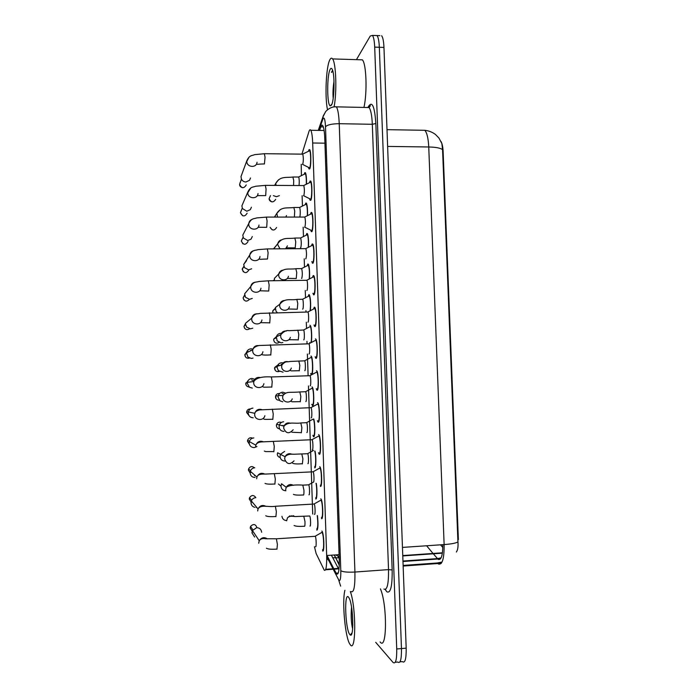 <?xml version="1.0" encoding="UTF-8"?>
<svg xmlns="http://www.w3.org/2000/svg" width="698" height="698" viewBox="0 0 698 698"><rect width="100%" height="100%" fill="white"/><g stroke="black" fill="none" stroke-linecap="round" stroke-linejoin="round"><path stroke-width="1.05" d="M304.319 174.029L304.79 172.676L305.436 172.711C306.239 174.561 306.596 178.322 306.501 183.984M305.305 204.418L305.811 203.048L306.422 203.144C307.312 205.291 307.67 209.391 307.504 215.455M306.291 234.886L306.823 233.49L307.417 233.647C308.385 236.142 308.743 240.601 308.49 247.005M307.277 265.423L307.853 264.01L308.403 264.219C309.476 267.142 309.825 271.958 309.458 278.659M308.263 296.048L308.874 294.6L309.389 294.853C310.584 298.325 310.915 303.508 310.401 310.409M309.764 343.093L309.633 342.622M311.16 374.625L310.706 373.447M311.971 386.858L312.364 387.181C314.065 389.44 314.283 406.489 312.608 405.817L311.788 404.343M313.751 419.036C315.234 423.407 315.138 437.698 313.646 436.774L312.87 435.316M315.051 451.196C316.334 456.745 316.054 468.916 314.685 467.808L315.182 467.468M316.273 483.4C317.398 489.577 317.014 500.196 315.723 498.922L316.273 498.608M317.468 515.674C318.332 524.46 318.105 529.276 316.77 530.114L317.363 529.826M308.542 151.091L309.022 149.704L309.755 149.695C311.247 151.606 311.168 167.188 309.668 168.925L308.97 168.89L308.472 167.389M309.572 182.44L310.078 181.035L310.776 181.105C312.311 183.077 312.259 198.86 310.732 200.3L310.06 200.186L309.554 198.694M310.593 213.876L311.142 212.436L311.797 212.576C313.376 214.618 313.358 230.61 311.788 231.753L310.645 230.087M311.613 245.391L312.198 243.925L312.826 244.126C314.44 246.237 314.458 262.465 312.852 263.286L311.753 261.637M312.634 276.984L313.262 275.492L313.856 275.745C315.513 277.926 315.566 294.399 313.917 294.905L312.87 293.282M313.655 308.673L314.336 307.146L314.877 307.443C316.578 309.685 316.674 326.437 314.99 326.612L313.987 325.006M315.4 338.879L315.906 339.211C317.651 341.514 317.782 358.563 316.063 358.397L315.112 356.818M316.473 370.699L316.936 371.039C318.724 373.421 318.899 390.784 317.136 390.269L316.238 388.716M317.555 402.598L317.965 402.955C319.797 405.398 320.016 423.101 318.218 422.22L317.363 420.693M318.628 434.584L318.995 434.933C320.871 437.454 321.141 455.515 319.291 454.258L318.489 452.749M319.71 466.657L320.033 466.988C321.944 469.58 322.275 488.033 320.382 486.375L320.949 486.009M320.801 498.808L321.063 499.114C323.026 501.775 323.41 520.638 321.464 518.579L322.092 518.248M321.883 531.047L322.101 531.318C324.099 534.04 324.544 553.348 322.555 550.87L323.226 550.574M314.458 546.735L316.124 553.54L324.3 570.257C326.053 571.139 326.839 566.226 326.664 555.512L312.687 143.003C312.416 136.389 311.788 132.14 310.793 130.264C310.174 129.322 309.58 129.706 308.996 131.433L301.92 154.136M456.335 552.022C457.757 550.199 458.298 546.822 457.967 541.901L457.836 539.615L458.377 539.58L443.143 151.876C442.916 147.086 442.209 143.631 441.023 141.519M334.185 554.997L339.28 564.534M301.196 164.318L301.423 175.477M302.103 195.728L302.435 205.875M303.15 227.225L303.456 236.343M304.206 258.81L304.476 266.889M305.262 290.473L305.497 297.514M305.933 310.627L305.977 311.893M306.317 322.214L306.527 328.461M306.963 341.366L307.041 343.695M307.382 354.043L308.106 375.576M308.446 385.95L312.721 514.077M310.933 356.032L311.369 356.338C312.756 358.144 313.262 371.493 312.058 374.285M309.903 325.277L310.383 325.565C311.561 327.144 312.154 337.989 311.291 342.264M457.836 539.615L442.567 149.669L441.869 143.605L438.963 138.064L435.456 134.452C432.298 132.114 428.747 130.735 424.803 130.299L421.941 130.256M379.887 35.668L377.051 35.563C378.299 37.256 379.058 41.165 379.337 47.272L401.463 648.564C401.586 659.47 400.338 663.964 397.72 662.027C400.338 663.964 401.586 659.47 401.463 648.564L379.337 47.272C379.058 41.165 378.299 37.256 377.051 35.563L375.323 35.502M440.499 544.824L442.82 547.468M381.64 35.729C382.914 37.422 383.691 41.322 383.961 47.429L406.184 648.145C406.306 659.043 405.032 663.528 402.362 661.608L399.98 661.826M334.229 569.542L336.645 574.009C338.539 574.934 339.403 570.039 339.237 559.307L324.762 138.344C324.483 131.748 323.82 127.516 322.755 125.649C322.092 124.689 321.438 125.09 320.81 126.853L319.553 130.413M356.434 59.662L370.237 36.052L372.444 35.397C373.674 37.099 374.425 40.999 374.695 47.115L396.726 648.983C396.857 659.907 395.635 664.391 393.061 662.454L375.707 642.317M327.039 555.486L333.81 568.722M338.949 569.559L338.574 568.835M338.338 568.399L331.402 555.189M322.511 549.701C324.265 551.874 323.872 534.86 322.11 532.452L321.255 532.749M315.531 546.665C316.534 547.939 316.299 537.748 315.287 536.291L314.85 536.317M254.639 537.024L251.943 532.871L252.44 530.55L256.646 527.688C259.586 527.801 261.253 529.328 261.637 532.26M252.789 532.024L252.859 531.187M316.735 528.988C317.956 528.011 318.131 523.535 317.241 515.569M309.973 526.022C310.907 527.121 310.689 517.34 309.746 516.005L309.345 516.031M291.494 515.717L291.45 516.302M286.416 520.586C283.859 520.289 282.367 518.867 281.94 516.293M321.429 517.419C323.139 519.216 322.799 502.586 321.071 500.239L320.208 500.536M314.449 514.339C315.435 515.394 315.226 505.431 314.231 504.017L313.795 504.043M254.7 507.324C252.467 506.678 251.236 505.186 251.018 502.839L251.332 500.928C252.179 498.983 253.636 497.91 255.712 497.691M256.716 507.341L256.018 507.429M251.865 502.159L251.891 501.592M320.338 485.215C322.014 486.654 321.717 470.391 320.033 468.105L319.169 468.402M313.367 482.1C314.327 482.937 314.152 473.2 313.175 471.822L312.739 471.839M255.084 477.484C252.144 477.345 250.477 475.809 250.093 472.869L250.312 471.263C251.088 469.161 252.58 468 254.779 467.765M259.761 474.474L259.29 474.649M255.241 475.565L254.526 475.678M250.94 472.372L250.966 471.839M319.256 453.098C320.888 454.197 320.644 438.274 318.995 436.049L318.131 436.337M312.294 449.948C313.228 450.576 313.079 441.049 312.128 439.705L311.692 439.723M256.951 446.563L254.159 447.61C251.219 447.453 249.552 445.909 249.169 442.986L249.326 441.598C250.041 439.382 251.55 438.161 253.854 437.916M318.044 421.007L318.175 421.06C319.771 421.828 319.571 406.227 317.956 404.063L317.093 404.351M311.221 417.875C312.137 418.311 312.006 408.967 311.081 407.667L310.654 407.684M253.226 417.805C250.294 417.631 248.636 416.087 248.252 413.164L248.366 411.951C249.038 409.656 250.556 408.382 252.929 408.138M315.688 497.796C316.909 499.009 317.154 488.399 316.019 483.286M308.935 494.795C309.851 495.693 309.65 486.131 308.734 484.822L308.333 484.848M285.91 490.773C282.995 490.642 281.346 489.115 280.962 486.201L281.495 483.81M314.641 466.683C315.993 467.765 316.054 455.052 314.719 451.048M307.897 463.655C308.786 464.353 308.621 454.991 307.722 453.717L307.321 453.735M284.95 461.046C282.036 460.898 280.395 459.363 280.011 456.457L280.421 454.328L284.636 451.405M313.533 435.622L313.603 435.657C315.121 436.538 314.885 421.217 313.35 419.166L312.573 419.428M306.867 432.586C307.739 433.092 307.591 423.922 306.71 422.683L306.317 422.7M283.99 431.39C281.085 431.224 279.444 429.689 279.06 426.775L279.366 424.916C280.186 422.997 281.626 421.95 283.676 421.767M350.361 591.607C356.338 607.993 356.076 654.192 350.143 644.533L350.082 644.455C345.266 638.6 341.828 601.493 344.925 590.264M380.427 588.885C387.381 604.581 387.032 651.574 380.105 641.933M351.539 607.155C350.815 615.409 351.164 622.625 352.595 628.802M349.794 634.526C345.292 629.5 343.983 591.433 348.494 597.095L349.279 598.361C353.24 605.873 354.13 638.277 350.274 634.979L349.794 634.526M352.211 612.181L352.813 625.295M327.397 109.307C324.753 96.35 326.149 66.415 329.84 59.784C330.756 57.995 331.672 57.707 332.571 58.92C336.061 62.794 336.994 92.057 334.098 106.873M359.88 59.766L362.384 59.845C366.389 63.701 367.357 92.694 363.955 107.44M333.993 81.273C333.016 87.616 332.745 93.314 333.199 98.374M331.419 105.171L330.198 105.869C326.908 104.909 326.865 74.861 330.171 69.329C330.913 67.942 331.637 68.02 332.327 69.573C335.023 74.948 334.316 101.219 331.419 105.171M332.588 70.297L331.428 72.356L332.894 71.388M332.658 70.524L331.428 72.356M316.875 389.013L317.101 389.118C318.654 389.554 318.497 374.25 316.918 372.156L316.063 372.427M310.156 385.898C311.046 386.134 310.942 376.972 310.034 375.707L309.607 375.716M252.31 388.079L249.5 387.294L247.328 383.42L247.415 382.338C248.052 379.982 249.579 378.682 252.004 378.438L255.102 379.433M251.55 379.852L254.063 380.811M315.714 357.106L316.019 357.245C317.538 357.376 317.424 342.352 315.889 340.319L315.042 340.589M309.031 353.999L309.083 353.991C309.956 354.043 309.877 345.048 308.987 343.817L308.568 343.835M253.034 358.083L251.385 358.423L247.921 357.097L246.481 352.778C247.083 350.37 248.61 349.044 251.088 348.808L252.999 349.14M250.634 350.379L251.393 350.44M314.554 325.277L314.946 325.469C316.43 325.294 316.351 310.531 314.85 308.551L314.013 308.813M307.914 322.179L308.019 322.179C308.874 322.048 308.813 313.21 307.949 312.015L307.539 312.023M252.746 328.2L250.469 328.837L246.647 327.118L245.504 324.142L245.556 323.27L251.769 318.096C252.51 315.164 254.395 313.742 257.422 313.821M312.407 404.631L312.564 404.7C314.048 405.276 313.856 390.252 312.355 388.254L311.578 388.507M305.837 401.603C306.684 401.926 306.562 392.922 305.698 391.718L305.314 391.735M282.786 401.804L279.968 400.827L278.109 397.179L278.345 395.513C279.121 393.498 280.579 392.389 282.725 392.206L285.709 393.14M282.105 393.541L284.06 394.073M311.291 373.718L311.535 373.823C312.974 374.111 312.826 359.348 311.36 357.411L310.584 357.664M304.808 370.699C305.637 370.839 305.541 362 304.694 360.831L304.311 360.849M283.048 372.156L278.38 370.699L277.158 367.645L277.342 366.153C278.083 364.051 279.558 362.908 281.765 362.716L283.597 363.021M281.154 364.208L282.254 364.347M310.88 342.491C311.962 340.074 311.578 328.226 310.366 326.638L309.598 326.882M303.709 339.865L303.787 339.865C304.598 339.839 304.511 331.157 303.691 330.023L303.316 330.032M282.838 342.482L281.128 342.849L277.123 340.851L276.364 336.829C277.071 334.665 278.554 333.487 280.814 333.295L281.591 333.339M313.393 293.535L313.882 293.762C315.33 293.3 315.278 278.781 313.821 276.862L313.001 277.115M306.797 290.447L306.963 290.447C307.792 290.141 307.748 281.442 306.911 280.291L306.501 280.291M252.266 298.421L249.552 299.329L245.504 297.296L244.632 293.814L247.834 289.993M312.285 261.951L312.817 262.151C314.231 261.401 314.213 247.101 312.791 245.242L311.98 245.487M305.689 258.792L305.899 258.792C306.71 255.73 306.692 252.344 305.872 248.636L305.471 248.636M251.673 268.747L248.636 269.89L244.44 267.604L243.715 264.42L246.542 260.703M311.195 230.462L311.753 230.61C313.132 229.598 313.149 215.499 311.762 213.701L310.968 213.937M304.581 227.225L304.843 227.225C305.637 224.058 305.637 220.673 304.834 217.061L304.45 217.061M252.318 236.526L251.01 239.17L247.72 240.522L243.41 238.027L242.799 235.086L244.3 232.19M310.104 199.07L310.689 199.166C312.041 197.874 312.085 183.967 310.732 182.23L309.956 182.457M303.482 195.737L303.796 195.737C304.572 192.474 304.572 189.079 303.796 185.563L303.429 185.563M251.411 207.219L250.285 209.688L246.813 211.224L242.415 208.545L241.892 205.823L242.965 203.327M309.013 167.764L309.633 167.79C310.959 166.255 311.02 152.513 309.703 150.829L308.952 151.056M302.391 164.327L302.74 164.335C303.508 160.968 303.517 157.573 302.766 154.145L302.4 154.145M250.503 177.981L249.526 180.311L245.905 181.995C243.89 181.899 242.398 180.948 241.438 179.159L240.984 176.62L241.778 174.456M310.121 310.558C310.758 304.424 310.505 299.555 309.362 295.935L308.612 296.17M302.635 309.118L302.766 309.118C303.551 308.917 303.49 300.376 302.688 299.276L302.313 299.285M277.132 312.46L275.98 311.177L275.387 307.556L279.819 304.232C280.605 301.737 282.306 300.498 284.915 300.498M309.231 278.772C309.668 272.717 309.38 268.224 308.376 265.301L307.635 265.528M301.571 278.441L301.745 278.441C302.504 275.518 302.487 272.237 301.684 268.608L301.327 268.608M274.489 280.579L274.427 278.345L277.926 274.794M308.28 247.109C308.586 241.281 308.28 237.154 307.382 234.729L306.649 234.956M300.506 247.851L300.725 247.842C301.475 244.824 301.457 241.552 300.69 238.009L300.332 238.009M273.581 248.75L276.024 245.905M307.312 215.542C307.504 210.037 307.199 206.268 306.387 204.235L305.672 204.444M299.87 216.991C300.445 213.448 300.384 210.281 299.695 207.489L299.346 207.489M274.619 217.008L275.291 216.668M306.326 184.071C306.431 178.95 306.125 175.521 305.401 173.802L304.703 174.011M299.058 185.502C299.39 181.759 299.276 178.941 298.7 177.03L298.36 177.03M279.357 195.649L276.408 196.696L273.38 195.632M339.071 568.346L325.757 569.298M442.436 552.807L402.763 555.564M443.143 151.876L442.602 151.876M335.712 554.893L339.149 556.777M339.08 554.666L326.664 555.512M324.928 143.177L312.687 143.003M433.606 554.142L438.239 559.421C441.258 560.267 442.785 555.346 442.811 544.667M403.13 565.432L437.28 562.981L438.414 564.019C442.34 565.092 444.242 558.609 444.129 544.58C451.423 544.03 456.03 543.14 457.967 541.901M437.28 562.981L442.052 562.038M442.567 149.669C440.551 148.046 435.945 147.147 428.747 146.981C428.31 138.326 426.993 132.768 424.803 130.299L387.006 129.662M402.458 547.407L444.129 544.58L428.747 146.981L387.626 146.423M402.964 561.035L437.332 558.609L441.11 557.85M426.609 545.766L433.03 553.462M383.961 47.429L374.695 47.115M406.184 648.145L396.726 648.983M333.391 569.603L339.027 580.5C340.319 581.164 340.912 577.9 340.799 570.702L325.504 126.739C325.137 119.873 324.352 117.09 323.148 118.398L318.881 130.395M334.386 106.846L336.41 106.846C337.911 109.333 338.853 114.943 339.228 123.694L354.924 572.046C355.134 586.582 353.842 593.091 351.068 591.572M368.221 106.89L368.282 106.75C372.095 100.521 374.625 106.113 375.847 123.52L392.163 569.952L388.524 569.612L354.924 572.046C347.56 572.421 342.858 571.976 340.799 570.702M325.582 111.697L322.904 117.063L322.825 119.14M392.163 569.952C392.346 586.241 390.583 593.527 386.884 591.817L385.209 589.505M383.917 589.068C387.154 590.543 388.69 584.06 388.524 569.612L372.322 124.288C371.929 115.598 370.856 110.014 369.102 107.544L366.773 107.501M395.277 662.254L397.72 662.027M325.504 126.739C327.414 124.785 331.986 123.773 339.228 123.694L372.322 124.288L375.847 123.52M326.699 556.454L332.972 568.783M318.785 420.187L318.829 421.47M319.309 435.622L319.352 436.913M319.876 452.348L319.92 453.639M320.399 467.826L320.443 469.117M320.967 484.595L321.01 485.895M321.49 500.108L321.534 501.408M318.253 130.386L323.41 115.563L325.896 111.305C330.843 106.253 335.869 106.654 336.41 106.846L369.102 107.544L370.324 105.808C370.158 104.813 369.46 105.346 368.239 107.413L368.212 107.527M385.645 589.522L385.82 590.491M326.725 558.505L328.723 560.433M338.652 579.925L340.641 586.102M339.254 565.223L334.359 554.989M332.719 557.693L338.905 557.868M338.242 573.032L336.096 573.18M323.314 126.896L320.81 126.853M252.109 531.004L250.181 528.089L250.547 526.432C253.4 523.57 255.538 523.98 256.951 527.671M276.958 549.23L277.403 544.414L276.373 538.804M258.696 543.245L259.228 540.741C261.41 537.469 264.114 536.841 267.343 538.856M304.424 526.371C304.886 526.449 305.07 524.87 304.982 521.624L303.813 516.363M286.642 520.813L287.463 517.846L289.914 515.813M293.003 515.63L294.661 516.441M251.071 501.923L249.291 499.079L249.526 497.718C251.699 494.812 253.81 494.803 255.861 497.683M249.291 499.009L249.526 497.718L251.664 500.239M275.919 516.651L276.364 511.678L275.361 506.268M257.693 510.962L258.033 508.912C259.961 505.439 262.631 504.61 266.043 506.416M250.093 472.939L248.401 470.129L248.558 468.986C250.093 466.29 252.048 465.898 254.421 467.8M250.53 470.688L248.558 468.986L248.401 470.129M274.89 484.168L275.317 479.02L274.34 473.829M256.69 478.767L256.925 477.039C258.609 473.497 261.209 472.511 264.716 474.064M249.343 444.137L247.511 441.258L247.624 440.272C248.61 437.969 250.259 437.262 252.571 438.152M273.852 451.763L274.279 446.458L273.328 441.459M255.686 446.65L255.852 445.167C257.318 441.651 259.813 440.525 263.347 441.799M248.959 415.546L246.612 412.448L246.708 411.584C247.284 409.778 248.523 408.906 250.408 408.967M272.822 419.446L273.241 413.984L272.325 409.168M264.865 415.72C263.652 421.356 254.604 420.397 254.691 414.621L254.814 413.321C256.07 409.883 258.452 408.662 261.942 409.639M280.962 486.174L278.406 483.976M303.394 495.109C303.848 495.091 304.031 493.46 303.944 490.223L302.801 485.145M285.639 489.822L286.215 487.283C288.082 484.517 290.464 483.862 293.369 485.311M280.151 457.46C278.441 457.094 277.499 456.038 277.315 454.285L277.612 452.784L280.465 454.232M302.365 463.934L302.915 458.891L301.798 453.997M294.041 460.837C289.871 465.016 286.738 464.371 284.644 458.909L285.063 456.701C286.721 453.84 289.051 453.028 292.052 454.267M283.065 425.326L283.039 425.893M279.584 428.834C277.691 428.598 276.626 427.525 276.399 425.614L276.626 424.288C277.673 422.29 279.244 421.688 281.32 422.499M301.335 432.83L301.876 427.647L300.794 422.927M293.16 429.785C289.068 434.226 285.892 433.65 283.65 428.075L283.964 426.138C285.43 423.25 287.672 422.307 290.7 423.32M249.055 386.971C247.083 386.762 245.984 385.68 245.74 383.708L248.331 380.323M271.792 387.216L272.211 381.597L271.321 376.955M263.905 383.673C262.849 389.414 253.61 388.533 253.697 382.679L253.793 381.518C254.857 378.22 257.091 376.903 260.485 377.583M249.448 358.074C246.883 358.624 245.356 357.612 244.85 355.038L246.708 351.94M270.772 355.073L271.182 349.297L270.318 344.829M262.928 351.74C262.012 357.568 252.624 356.73 252.702 350.815L252.781 349.777C253.671 346.644 255.738 345.266 258.984 345.641M248.095 351.591L248.846 351.652M249.666 328.793C246.787 330.416 244.885 329.631 243.968 326.437L245.522 323.523M243.977 326.481L244.562 328.235M269.751 323.008L270.152 317.075L269.315 312.774M261.951 319.92C261.139 325.8 251.629 324.998 251.716 319.038L251.769 318.096C255.328 312.495 257.065 314.449 260.066 313.376L307.949 312.015M279.305 400.198C277.089 400.268 275.815 399.204 275.483 397.005L275.658 395.827C276.391 394.108 277.673 393.367 279.514 393.602M300.306 401.812L300.847 396.481L299.791 391.927M292.244 398.855C290.665 403.889 282.577 402.598 282.655 397.319L282.899 395.591L278.345 395.513M279.217 371.441C276.644 372.069 275.099 371.074 274.567 368.465L274.707 367.41L277.839 365.019M299.285 370.865L299.826 365.394L298.796 361.006M291.302 368.055C289.897 373.221 281.582 372.017 281.66 366.642L281.861 365.089C282.96 362.323 284.967 361.189 287.89 361.695M278.877 365.176L279.741 365.586M279.139 342.465C276.321 343.896 274.489 343.067 273.66 339.996L273.773 339.036L276.425 336.619M273.66 340.039L274.384 341.968M298.264 340.005L298.796 334.386L297.802 330.154M290.351 337.352C289.085 342.631 280.596 341.488 280.675 336.043L280.832 334.639C281.765 331.986 283.632 330.791 286.424 331.035M249.483 299.329C246.664 302.086 244.536 301.615 243.096 297.906L244.614 295.018M243.096 297.959L243.872 299.957M260.249 290.787L268.73 291.031L269.131 284.941L268.32 280.805M260.965 288.195C260.258 294.12 250.652 293.343 250.73 287.349L250.774 286.485C251.367 283.789 253.042 282.341 255.808 282.132M248.889 269.943C246.438 273.686 244.213 273.511 242.215 269.437L243.776 266.54M259.386 258.984C260.197 259.595 260.031 259.141 267.482 259.019L268.111 252.894L267.325 248.907M259.979 256.567C259.359 262.535 249.666 261.759 249.744 255.73L249.779 254.936C250.242 252.501 251.699 251.062 254.151 250.608M248.017 241.543C245.583 245.295 243.366 245.129 241.342 241.028L242.433 238.498M258.513 227.269L266.697 227.33L267.09 220.934L266.331 217.095M259.002 225.035C258.443 231.029 248.689 230.253 248.758 224.206L248.793 223.465C249.142 221.318 250.364 219.914 252.44 219.251M247.136 213.204C244.736 216.973 242.511 216.799 240.47 212.698L241.255 210.482M240.47 212.803L242.686 215.787M257.623 195.641L265.694 195.606L266.069 189.053L265.345 185.354M258.016 193.59C257.527 199.602 247.711 198.817 247.781 192.753L250.73 188.094M246.263 184.935C243.881 188.713 241.656 188.547 239.597 184.429L240.182 182.475M256.724 164.109C258.277 164.676 256.585 164.056 264.411 163.951L265.057 157.259L264.359 153.691M257.03 162.241C256.602 168.27 246.734 167.468 246.804 161.395L249.064 157.12M272.918 312.538L272.839 310.715L275.282 308.289M272.752 311.657L272.892 312.538M288.649 308.996L297.252 309.223L297.776 303.456L296.816 299.381M289.391 306.762C288.248 312.119 279.61 311.029 279.689 305.523L279.819 304.232C285.238 297.54 290.185 300.62 297.174 299.372L302.688 299.276M287.794 278.38L296.24 278.511L296.755 272.604L295.821 268.669M288.422 276.26C287.393 281.687 278.633 280.631 278.703 275.073L278.807 273.886C279.462 271.583 280.98 270.309 283.371 270.082M273.066 280.596L274.366 279.968L273.773 280.587M286.93 247.842L295.228 247.886L295.743 241.831L294.835 238.035M287.454 245.853L285.63 248.663M279.924 248.706L277.725 244.701L277.813 243.611C278.336 241.499 279.662 240.234 281.791 239.807M276.591 227.504C274.436 230.89 272.272 230.82 270.1 227.321L272.15 229.808M294.373 216.991L294.722 211.136L293.858 207.481M286.477 215.534L285.918 216.999M277.568 217.008L276.818 213.387L280.195 209.679M275.693 199.358C273.223 202.891 271.042 202.656 269.131 198.633L270.187 196.155M293.553 185.467L293.71 180.52L292.872 176.987M275.954 185.371L275.832 183.242L278.615 179.7M313.315 436.459L314.091 436.425M308.97 168.89L309.685 168.899M310.06 200.186L310.802 200.186M311.16 231.579L311.919 231.57M312.259 263.059L313.044 263.05M313.367 294.635L314.161 294.617M314.475 326.298L315.287 326.28M315.592 358.065L316.421 358.039M316.709 389.92L317.546 389.885M317.834 421.871L318.681 421.836M318.96 453.918L319.815 453.875M339.036 568.809L325.573 569.769M442.384 553.165L402.772 555.922M338.05 556.297L339.211 558.435M324.099 130.482L310.793 130.264M441.311 563.277L403.147 566.043M402.982 561.497L440.534 558.819M372.444 35.397L377.051 35.563M318.663 420.545L318.707 421.784M319.161 435.247L319.204 436.486M319.754 452.679L319.789 453.918M320.251 467.424L320.286 468.663M320.836 484.901L320.879 486.148M321.333 499.689L321.377 500.928M326.725 558.234L328.636 560.267M338.041 573.52L336.357 573.643M322.11 532.452L322.555 532.417M315.234 536.212L322.022 532.312M315.287 536.291L276.705 538.777L265.606 538.751C262.771 538.141 260.642 538.804 259.228 540.741L252.44 530.55M250.172 528.054L250.547 526.432L252.842 529.852M266.4 548.209C267.953 549.186 271.452 549.483 276.888 549.099M309.746 516.005L296.301 516.494C294.46 516.886 290.028 515.037 287.463 517.846M294.102 525.481C295.638 526.344 299.049 526.597 304.328 526.24M321.071 500.239L321.516 500.213M314.179 503.939L320.975 500.108M314.231 504.017L275.684 506.251C267.98 507.533 261.322 504.061 258.033 508.912L251.332 500.928M265.746 515.761C267.229 516.625 270.588 516.869 275.832 516.494M320.033 468.105L320.478 468.088M313.132 471.743L319.937 467.974M313.175 471.822L266.06 474.047C263.015 474.117 258.147 473.593 256.925 477.039L250.312 471.263M265.039 483.382C266.4 484.142 269.646 484.342 274.776 483.993M318.995 436.049L319.44 436.032M312.076 439.627L318.899 435.918M312.128 439.705L261.357 441.921C258.356 442.2 256.524 443.282 255.852 445.167L249.326 441.598M247.493 441.249L247.624 440.272L249.43 441.249M264.306 451.074L265.79 451.606L273.721 451.58M317.956 404.063L318.41 404.046M311.029 407.588L317.869 403.933M311.081 407.667L259.743 409.883C256.759 410.607 255.11 411.75 254.814 413.321L246.708 411.584L246.612 412.448M263.539 418.852C264.865 419.428 262.849 419.507 272.674 419.254M308.682 484.752L313.411 482.117M308.734 484.822L303.185 485.127C294.931 484.56 289.277 485.285 286.215 487.283L281.591 483.81M293.413 494.341C294.879 495.109 298.159 495.31 303.272 494.961M307.67 453.648L313.454 450.472M307.722 453.717L293.762 454.241C289.81 453.857 286.913 454.686 285.063 456.701L280.421 454.328M292.68 463.263C294.05 463.943 297.235 464.109 302.217 463.769M277.612 452.784L277.298 454.267M313.35 419.166L313.786 419.149M306.666 422.613L313.271 419.044M306.71 422.683L301.17 422.909C294.338 424.096 288.946 421.112 283.964 426.138L279.366 424.916M291.912 432.263L301.17 432.664M276.382 425.597L276.626 424.288L279.331 425.012M352.028 632.85L350.274 634.979M332.571 58.92L362.384 59.845M331.864 104.22L330.198 105.869M246.097 385.122L245.801 382.94L247.354 382.748M316.918 372.156L317.372 372.139M309.991 375.629L316.831 372.025M310.034 375.707L271.635 376.946C262.143 376.362 256.192 377.888 253.793 381.518L247.415 382.338M262.745 386.709C263.975 387.329 262.762 387.242 271.627 387.024M245.303 356.626L244.902 354.348L246.411 353.642M315.889 340.319L316.342 340.301M308.944 343.748L315.801 340.188M308.987 343.817L260.214 345.466C257.867 345.309 253.47 347.133 252.781 349.777L246.481 352.778M261.933 354.645C263.268 355.125 266.156 355.203 270.588 354.889M314.85 308.551L315.313 308.542M307.905 311.945L314.763 308.429M243.96 326.455L245.53 324.57M261.096 322.668L269.55 322.842M275.954 398.619L275.658 395.827L278.24 395.879M305.654 391.657L312.276 388.14M305.698 391.718L300.166 391.918C288.588 392.948 287.018 390.95 282.899 395.591M291.127 401.333C292.488 401.865 290.342 401.891 300.123 401.638M275.152 370.245L274.707 367.41L277.202 366.834M304.651 360.77L311.282 357.297M304.694 360.831L290.01 361.459C286.957 362.384 285.779 360.421 281.861 365.089L277.342 366.153M290.324 370.472C291.572 371.039 290.159 370.926 299.084 370.699M303.647 329.953L310.287 326.524M303.691 330.023L288.885 330.686C286.485 330.11 283.798 331.428 280.832 334.639L276.364 336.829M289.496 339.699L298.046 339.847M273.642 340.013L273.773 339.036L276.216 337.858M313.821 276.862L314.283 276.853M306.867 280.221L313.734 276.74M306.911 280.291L268.625 280.797L258.923 281.477C255.939 282.559 253.967 280.962 250.774 286.485L244.632 293.814M243.079 297.924L244.693 295.49M243.297 271.81L242.241 268.904L243.881 266.392M312.791 245.242L313.254 245.242M305.829 248.567L312.704 245.129M305.872 248.636L267.622 248.907L257.894 249.648C254.91 250.791 252.903 249.282 249.779 254.936L243.715 264.42M242.887 243.768L241.334 241.063L243.07 237.285M311.762 213.701L312.224 213.701M304.79 216.999L311.683 213.588M304.834 217.061L266.619 217.095L256.82 217.907C253.845 219.067 251.716 217.793 248.793 223.465L242.799 235.086M304.825 227.225L311.116 230.323M310.732 182.23L311.195 182.23M303.761 185.502L310.654 182.117M303.796 185.563L265.624 185.354L255.747 186.235C252.781 187.422 250.547 186.383 247.807 192.072L241.892 205.823M240.461 212.733L242.25 208.205M303.674 195.737L310.025 198.93M242.695 187.736C240.618 187.186 239.58 186.096 239.589 184.473L241.429 179.142M309.703 150.829L310.165 150.838M302.723 154.084L309.624 150.724M302.766 154.145L264.629 153.7L254.735 154.633C251.76 155.881 249.518 154.912 246.83 160.749L240.984 176.62M302.513 164.327L308.944 167.625M309.362 295.935L309.799 295.926M302.644 299.215L309.293 295.821M272.726 311.613L272.839 310.715L275.274 308.909M308.376 265.301L308.813 265.292M301.649 268.547L308.298 265.188M301.684 268.608L296.179 268.669C289.199 269.838 283.929 267.011 278.807 273.886L274.427 278.345M307.382 234.729L307.818 234.729M300.646 237.948L307.303 234.624M300.69 238.009L295.184 238.035C288.213 239.161 282.795 236.482 277.813 243.611L273.808 248.75M306.387 204.235L306.823 204.235M299.651 207.428L306.317 204.13M299.695 207.489L294.19 207.481C287.201 208.475 281.381 206.189 276.818 213.387L274.497 217.008M271.906 201.879C270.021 201.242 269.096 200.178 269.114 198.694L270.484 195.623M305.401 173.802L305.837 173.802M298.657 176.978L305.331 173.706M298.7 177.03L293.195 176.995C286.206 177.946 280.273 175.8 275.832 183.242L274.672 185.363"/></g></svg>
